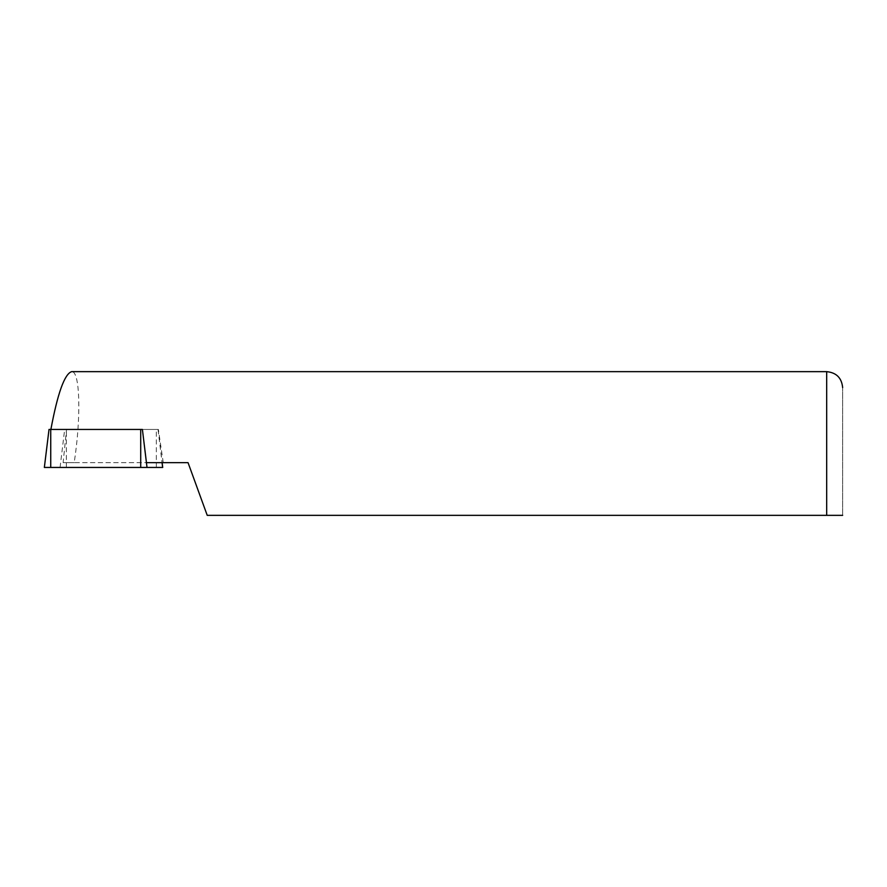 <?xml version="1.0" encoding="UTF-8"?>
<svg xmlns="http://www.w3.org/2000/svg" width="887" height="887" viewBox="0 0 887 887"><rect width="100%" height="100%" fill="white"/><g stroke="black" fill="none" stroke-linecap="round" stroke-linejoin="round"><path stroke-width="0.67" stroke-dasharray="4.43 3.33" d="M842.65 515.347L842.65 387.619L842.65 515.347L207.225 515.347L188.044 462.659L74.198 462.659C81.327 416.458 80.018 370.444 71.614 371.653M163.252 462.659L158.385 429.452L50.881 429.452L66.536 429.452L63.121 462.659L146.455 462.659M63.121 462.659L74.198 462.659M158.385 429.452L66.536 429.452M162.72 467.449L44.35 467.449M44.45 467.449L49.04 429.452L158.063 429.452L162.133 462.659M142.729 429.452L158.03 429.452L162.055 462.659M826.684 371.653L826.684 515.347M60.072 467.449L64.662 429.452M66.359 467.449L66.359 429.452M156.334 467.449L156.334 429.452"/><path stroke-width="1.33" d="M162.133 462.659L162.72 467.449L147.009 467.449L142.408 429.452L146.455 462.659L188.044 462.659L207.225 515.347L842.65 515.347M826.684 515.347L826.684 371.653L71.614 371.653C64.563 373.97 57.644 393.24 50.881 429.452M44.35 467.449L50.736 467.449L50.736 429.452L49.018 429.452L44.35 467.449M147.009 467.449L50.736 467.449M142.408 429.452L50.736 429.452M162.631 467.449L162.055 462.659M140.711 467.449L140.711 429.452M826.684 371.653C836.386 372.595 841.708 377.917 842.65 387.619"/></g></svg>
